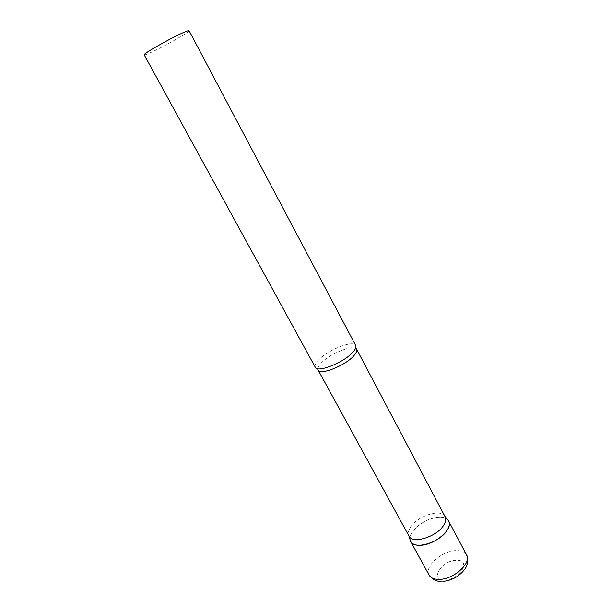 <?xml version="1.0" encoding="UTF-8"?>
<svg xmlns="http://www.w3.org/2000/svg" width="612" height="612" viewBox="0 0 612 612"><rect width="100%" height="100%" fill="white"/><g stroke="black" fill="none" stroke-linecap="round" stroke-linejoin="round"><path stroke-width="0.46" stroke-dasharray="3.06 2.29" d="M410.101 539.822C407.936 531.491 425.271 517.775 438.33 517.239C442.499 516.972 445.582 517.767 447.586 519.634C441.55 512.902 419.044 520.934 412.274 532.058C410.415 534.919 409.688 537.504 410.101 539.822M445.069 516.643L444.878 516.298C440.678 508.434 417.369 515.962 410.514 527.184C408.372 530.474 407.806 533.32 408.801 535.722L408.977 536.074M355.817 347.67L355.656 345.397C353.147 339.805 327.695 349.972 318.523 360.055C315.631 363.107 314.537 365.471 315.234 367.162L318.118 370.008C317.353 368.393 318.362 366.106 321.147 363.138C329.883 353.445 354.302 343.806 356.444 349.368M189.062 30.684C190.416 31.556 164.024 46.604 150.873 52.494C146.742 54.369 144.516 55.149 144.203 54.835M429.111 575.119C423.841 566.811 441.841 550.708 456.101 550.609C461.318 550.463 464.814 551.909 466.589 554.946M444.733 579.985C429.18 580.574 441.489 560.301 456.246 560.34C471.951 559.192 460.125 580.099 444.733 579.985M440.762 581.362L443.509 581.354"/><path stroke-width="0.92" d="M420.452 545.269C415.517 545.43 412.266 544.167 410.698 541.49L410.507 541.1C413.544 550.517 440.25 542.622 447.326 529.961C449.545 526.244 449.912 523.153 448.428 520.682L448.65 521.057C453.744 528.623 434.788 545.116 420.452 545.269M356.444 349.368C357.178 350.867 356.276 353.025 353.751 355.84C345.313 365.678 319.984 375.646 318.118 370.008L408.977 536.074C412.419 544.435 437.136 536.762 443.769 525.058C445.788 521.738 446.224 518.93 445.069 516.643L355.817 347.67M315.234 367.162L315.287 367.261C317.207 373.136 343.929 362.587 352.856 352.252C355.518 349.307 356.467 347.05 355.71 345.497L355.656 345.397M315.287 367.261L144.203 54.835C142.397 54.216 169.998 38.464 182.996 32.742C186.798 31.051 188.817 30.363 189.062 30.684L355.71 345.497M448.65 521.057L466.589 554.946C471.944 563.025 453.431 579.679 439.034 579.388C434.084 579.396 430.779 577.973 429.111 575.119C432.454 579.457 436.333 581.538 440.762 581.362M410.698 541.49L429.111 575.119M466.589 554.946C468.494 560.814 467.713 565.794 464.24 569.879C459.031 576.473 452.115 580.298 443.509 581.354M444.924 516.36L448.428 520.682M408.824 535.798L410.507 541.1"/></g></svg>
